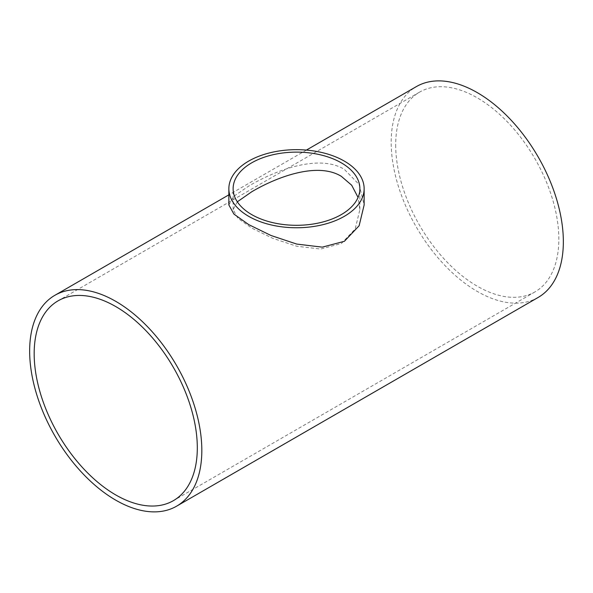 <?xml version="1.0" encoding="UTF-8"?>
<svg xmlns="http://www.w3.org/2000/svg" width="593" height="593" viewBox="0 0 593 593"><rect width="100%" height="100%" fill="white"/><g stroke="black" fill="none" stroke-linecap="round" stroke-linejoin="round"><path stroke-width="0.44" stroke-dasharray="2.96 2.22" d="M237.326 201.813L233.123 209.588L237.867 218.224L251.758 228.105L272.639 238.267L296.7 246.228L320.657 249.038L341.39 243.508L355.177 229.002L359.877 209.588L358.061 197.41M395.694 144.922A115.353 66.601 -120 0 0 446.047 261.016A115.353 66.601 -120 0 0 534.938 291.919A115.353 66.601 -120 0 0 534.938 158.716A115.353 66.601 -120 0 0 419.585 92.115A115.353 66.601 -120 0 0 395.694 144.922M228.861 204.963L233.901 196.224L248.675 186.113C274.337 170.866 318.419 153.439 344.325 169.361L359.099 184.505L364.139 204.963M538.133 297.456A121.75 70.293 60 0 1 444.32 264.841A121.75 70.293 60 0 1 391.172 142.32A121.75 70.293 60 0 1 416.39 86.585M359.877 209.588L359.877 188.715M233.123 209.588L233.123 188.715M419.585 92.115L58.062 300.844M534.938 291.919L173.415 500.648M306.403 150.081L228.861 194.852"/><path stroke-width="0.89" d="M341.316 162.838A63.377 36.588 180 0 1 359.877 188.715A63.377 36.588 180 0 1 296.5 225.303A63.377 36.588 180 0 1 233.123 188.715A63.377 36.588 180 0 1 272.246 154.906A63.377 36.588 180 0 1 341.316 162.838M358.061 197.41L351.693 185.238L341.316 176.321C317.062 161.415 275.715 177.529 251.684 191.806L237.326 201.813M34.172 353.65A115.353 66.601 60 0 1 58.062 300.844A115.353 66.601 60 0 1 173.415 367.445A115.353 66.601 60 0 1 173.415 500.648A115.353 66.601 60 0 1 84.525 469.738A115.353 66.601 60 0 1 34.172 353.65M344.325 161.103A67.639 39.049 0 0 0 270.616 152.638A67.639 39.049 0 0 0 228.861 188.715A67.639 39.049 0 0 0 296.5 227.764A67.639 39.049 0 0 0 364.139 188.715A67.639 39.049 0 0 0 344.325 161.103M364.139 188.715L364.139 204.963L359.121 225.755L344.407 241.292L322.281 247.148L296.722 244.071L271.053 235.51L248.756 224.636L233.924 214.103L228.861 204.963L228.861 188.715M306.403 150.081L416.39 86.585A121.75 70.293 60 0 1 538.133 156.871A121.75 70.293 60 0 1 538.133 297.456L176.61 506.177A121.75 70.293 -120 0 0 176.61 365.599A121.75 70.293 -120 0 0 54.867 295.307A121.75 70.293 -120 0 0 29.65 351.041A121.75 70.293 -120 0 0 82.79 473.562A121.75 70.293 -120 0 0 176.61 506.177M228.861 194.852L54.867 295.307"/></g></svg>
